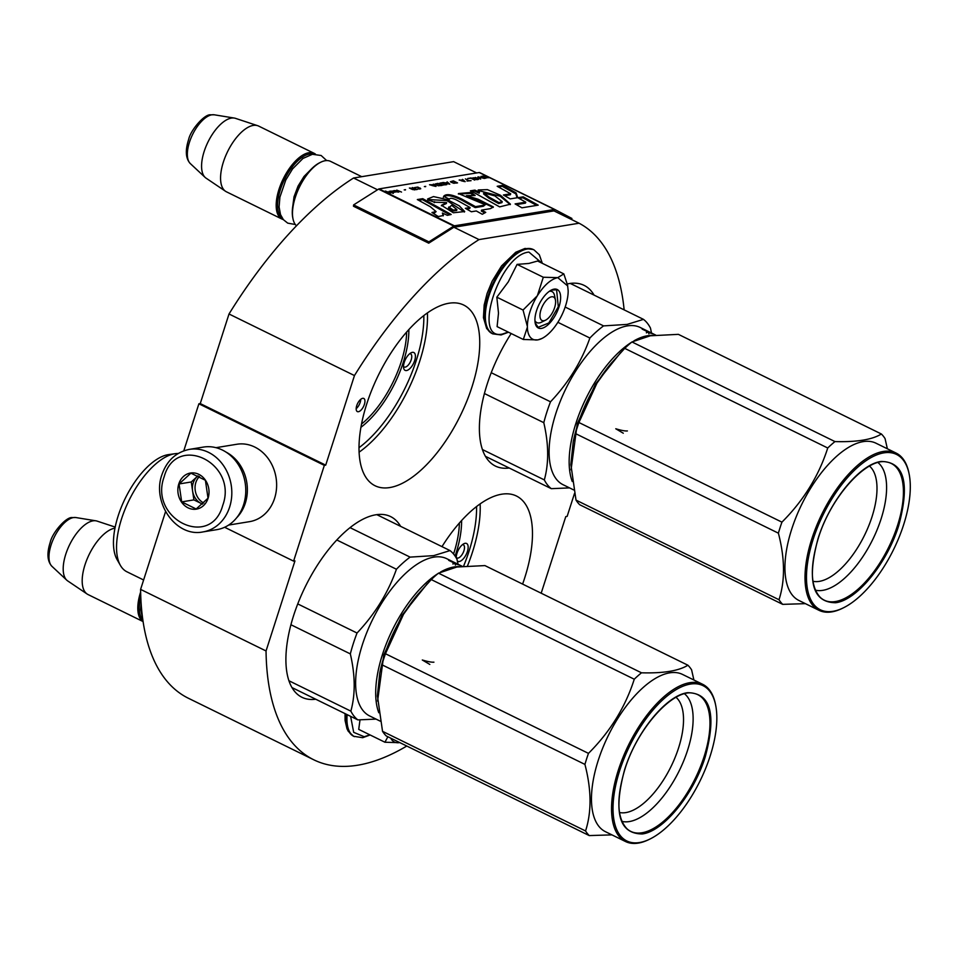 <?xml version="1.0" encoding="UTF-8"?>
<svg xmlns="http://www.w3.org/2000/svg" width="957" height="957" viewBox="0 0 957 957"><rect width="100%" height="100%" fill="white"/><g stroke="black" fill="none" stroke-linecap="round" stroke-linejoin="round"><path stroke-width="1.44" d="M414.656 360.598A9.929 4.51 -63.9 0 1 406.546 370.538A9.929 4.51 -63.9 0 1 403.639 368.11A9.929 4.51 -63.9 0 1 404.273 362.296A9.929 4.51 -63.9 0 1 411.163 352.762A9.929 4.51 -63.9 0 1 414.656 360.598M409.752 353.695A7.321 3.326 -63.9 0 1 410.601 353.851A7.321 3.326 -63.9 0 1 411.199 359.796A7.321 3.326 -63.9 0 1 405.218 367.117A7.321 3.326 -63.9 0 1 404.153 366.986A7.321 3.326 -63.9 0 1 403.507 366.411M456.238 557.907A9.929 4.51 -63.9 0 1 457.003 553.254A9.929 4.51 -63.9 0 1 463.894 543.72A9.929 4.51 -63.9 0 1 467.399 551.555A9.929 4.51 -63.9 0 1 459.276 561.508A9.929 4.51 -63.9 0 1 457.386 561.041M462.482 544.653A7.321 3.326 -63.9 0 1 463.332 544.808A7.321 3.326 -63.9 0 1 463.93 550.754A7.321 3.326 -63.9 0 1 457.948 558.087A7.321 3.326 -63.9 0 1 456.884 557.955A7.321 3.326 -63.9 0 1 456.238 557.381M165.561 511.612L140.595 589.392A299.302 135.882 116.1 0 0 188.338 698.227L313.788 759.798A299.302 135.882 116.1 0 0 406.785 746.041M198.889 403.794L324.339 465.365L325.703 465.15L200.252 403.579L198.889 403.794L183.78 450.843M200.252 403.579L229.01 313.992L354.461 375.563L325.703 465.15M476.646 172.942L453.63 161.649L353.564 178.014A299.302 135.882 116.1 0 0 229.01 313.992M574.463 493.573L567.142 516.385L565.778 516.613L541.183 593.208M140.595 589.392L266.046 650.963A299.302 135.882 116.1 0 0 313.788 759.798M266.046 650.963L294.959 560.898L293.596 561.125L224.632 527.271M324.339 465.365L293.596 561.125M490.02 177.679L485.929 175.669A3.134 1.424 116.1 0 0 485.917 175.657L479.66 172.583A3.134 1.424 116.1 0 0 479.636 172.583A3.134 1.424 116.1 0 0 479.182 172.523L379.116 188.888A3.134 1.424 116.1 0 0 378.541 189.127L353.623 204.906L353.456 206.222L428.724 243.174L453.642 227.383A1.567 0.718 -63.9 0 1 453.929 227.264L479.014 239.585A299.302 135.882 116.1 0 0 354.461 375.563M353.564 178.014L377.525 189.773M453.929 227.264L553.995 210.899L579.081 223.22L479.014 239.585M624.143 309.865A299.302 135.882 116.1 0 0 579.081 223.22M364.39 404.392A7.321 3.326 116.1 0 0 363.78 398.447A7.321 3.326 116.1 0 0 356.734 405.636A7.321 3.326 116.1 0 0 357.332 411.582A7.321 3.326 116.1 0 0 364.39 404.392M441.978 546.638A100.641 45.685 -63.9 0 1 501.695 494.207A100.641 45.685 -63.9 0 1 516.445 496.013A100.641 45.685 -63.9 0 1 522.606 584.081M315.762 699.232A100.641 45.685 -63.9 0 1 301.934 697.282A100.641 45.685 -63.9 0 1 298.859 601.104A100.641 45.685 -63.9 0 1 375.862 514.782A100.641 45.685 -63.9 0 1 390.612 516.589A100.641 45.685 -63.9 0 1 400.612 526.338M448.965 303.237A100.641 45.685 -63.9 0 1 463.714 305.056A100.641 45.685 -63.9 0 1 466.789 401.222A100.641 45.685 -63.9 0 1 389.786 487.556A100.641 45.685 -63.9 0 1 375.036 485.737A100.641 45.685 -63.9 0 1 371.962 389.571A100.641 45.685 -63.9 0 1 448.965 303.237M567.286 283.954A100.641 45.685 -63.9 0 1 569.331 283.559A100.641 45.685 -63.9 0 1 584.081 285.365A100.641 45.685 -63.9 0 1 594.082 295.115M509.22 468.009A100.641 45.685 -63.9 0 1 495.391 466.059A100.641 45.685 -63.9 0 1 511.182 333.526M356.171 408.675A7.321 3.326 116.1 0 0 360.203 402.335A7.321 3.326 116.1 0 0 360.765 399.296M453.546 554.007A71.488 32.454 116.1 0 0 459.384 523.024M361.495 424.071A71.488 32.454 116.1 0 0 406.653 332.067M455.089 556.077A73.067 33.172 116.1 0 0 461.585 520.56M360.897 427.324A73.067 33.172 116.1 0 0 408.854 329.603M202.932 531.925L216.88 529.64A41.821 35.457 -99.3 0 0 243.58 504.782A41.821 35.457 -99.3 0 0 237.288 463.092A41.821 35.457 -99.3 0 0 203.374 447.086L189.426 449.371C176.04 452.135 166.877 460.568 161.924 474.684C151.673 502.521 176.04 537.571 202.932 531.925A41.821 35.457 -99.3 0 0 229.632 507.066A41.821 35.457 -99.3 0 0 223.34 465.365A41.821 35.457 -99.3 0 0 189.426 449.371M222.718 505.463C238.413 463.116 176.244 432.6 164.173 476.73C148.479 519.065 210.648 549.581 222.718 505.463M208.076 498.274A18.303 15.515 -99.3 0 0 198.829 474.337A18.303 15.515 -99.3 0 0 178.803 483.907A18.303 15.515 -99.3 0 0 188.062 507.844A18.303 15.515 -99.3 0 0 208.076 498.274M208.028 498.19L205.396 480.27L190.91 473.165L179.055 483.967L181.686 501.887L196.173 508.992L208.028 498.19M179.055 483.967L191.268 481.969L193.9 499.889L202.537 504.124M197.991 475.832L191.268 481.969M181.686 501.887L193.9 499.889M198.039 475.856A15.683 13.302 -99.3 0 0 197.19 476.562A15.683 13.302 -99.3 0 0 193.206 482.926A15.683 13.302 -99.3 0 0 192.584 490.929A15.683 13.302 -99.3 0 0 201.137 503.442A15.683 13.302 -99.3 0 0 202.621 504.052M203.781 502.999A15.683 13.302 -99.3 0 1 195.862 482.484A15.683 13.302 80.7 0 1 199.451 476.514M226.043 452.111A39.213 33.244 80.7 0 1 245.327 503.131A39.213 33.244 80.7 0 1 236.762 517.653M215.983 447.673L236.905 444.251A39.213 33.244 80.7 0 1 268.69 459.252A39.213 33.244 80.7 0 1 274.587 498.346A39.213 33.244 80.7 0 1 249.562 521.649L228.639 525.07M140.775 596.678A35.553 16.137 116.1 0 0 142.808 619.753M140.631 592.012A36.593 16.616 116.1 0 0 143.06 621.524M114.96 528.156A36.593 16.616 -63.9 0 0 114.9 528.168A36.593 16.616 116.1 0 0 87.326 558.517A36.593 16.616 116.1 0 0 87.111 594.01A36.593 16.616 116.1 0 0 88.008 594.536L143.071 621.56M66.799 580.205L51.929 566.317A27.418 12.453 -63.9 0 1 53.221 539.377A27.418 12.453 -63.9 0 1 73.474 517.57A27.418 12.453 -63.9 0 1 75.854 517.546L95.939 520.823A33.387 15.156 -63.9 0 0 93.044 520.847A33.387 15.156 116.1 0 0 68.378 547.392A33.387 15.156 116.1 0 0 66.799 580.205A33.387 15.156 116.1 0 0 67.696 580.911L87.111 594.01M95.939 520.823A33.387 15.156 -63.9 0 1 97.052 521.087L115.187 527.08M545.538 320.188A13.075 5.933 -63.9 0 0 555.443 299.996A13.075 5.933 -63.9 0 0 551.627 296.79A13.075 5.933 116.1 0 0 540.944 309.877A13.075 5.933 116.1 0 0 543.935 320.727A13.075 5.933 -63.9 0 0 545.538 320.188L541.471 322.198M361.722 176.674L330.56 161.374A36.593 16.616 -63.9 0 0 325.201 160.716A36.593 16.616 116.1 0 0 320.715 162.235A36.593 16.616 116.1 0 0 292.974 218.77A36.593 16.616 116.1 0 0 296.479 225.816M320.715 162.235L319.698 162.738A35.553 16.137 116.1 0 0 292.746 217.658L292.974 218.77M313.178 154.197A35.553 16.137 -63.9 0 0 309.422 154.089A35.553 16.137 116.1 0 0 282.865 183.026A35.553 16.137 116.1 0 0 281.992 217.729M315.427 154.089A36.593 16.616 -63.9 0 0 314.255 153.371A36.593 16.616 -63.9 0 0 308.896 152.713A36.593 16.616 116.1 0 0 280.891 184.103A36.593 16.616 116.1 0 0 282.004 219.081A36.593 16.616 116.1 0 0 283.296 219.572M190.299 163.563C185.646 158.491 185.096 150.452 188.649 139.447C190.575 130.092 204.631 113.859 210.612 114.816L214.236 114.792A27.418 12.453 -63.9 0 0 211.856 114.816A27.418 12.453 -63.9 0 0 191.603 136.624A27.418 12.453 -63.9 0 0 190.299 163.563L205.181 177.452A33.387 15.156 116.1 0 1 206.76 144.639A33.387 15.156 116.1 0 1 231.427 118.094A33.387 15.156 -63.9 0 1 234.321 118.07A33.387 15.156 -63.9 0 1 235.434 118.333L257.672 125.69A36.593 16.616 -63.9 0 0 253.27 125.415A36.593 16.616 116.1 0 0 225.708 155.764A36.593 16.616 116.1 0 0 225.493 191.256A36.593 16.616 116.1 0 0 226.39 191.783L282.004 219.081M257.672 125.69A36.593 16.616 -63.9 0 1 258.641 126.073L314.255 153.371M205.181 177.452A33.387 15.156 116.1 0 0 206.078 178.158L225.493 191.256M369.845 734.832L364.234 736.746L353.683 732.332L350.621 716.35M359.999 719.891L358.719 729.378L384.941 742.237L387.86 736.746M399.715 742.572A33.985 15.432 -63.9 0 1 399.619 742.584L399.189 742.656A33.985 15.432 -63.9 0 1 390.743 738.17M399.189 742.656L384.941 742.237M527.379 326.516L523.048 310.044L537.367 295.725A33.985 15.432 116.1 0 0 527.379 326.516L527.391 327.138A33.985 15.432 -63.9 0 0 537.571 339.902L538.001 339.831A33.985 15.432 -63.9 0 0 541.949 338.467A33.985 15.432 -63.9 0 0 557.967 322.138L558.398 321.444A33.985 15.432 116.1 0 0 565.563 305.845A33.985 15.432 116.1 0 0 568.171 290.677L567.573 285.222L563.829 273.893L557.775 277.638L567.716 285.976M543.468 320.942A17.25 7.835 -63.9 0 1 536.829 322.605A17.25 7.835 -63.9 0 1 534.927 320.559M549.258 291.359A17.25 7.835 -63.9 0 1 552.033 291.622A17.25 7.835 -63.9 0 1 554.785 298.201M508.227 332.079L502.616 334.005C471.61 341.47 499.53 254.49 528.91 252.086L542.033 263.199M558.996 306.922A21.437 9.726 -63.9 0 1 545.861 326.469A21.437 9.726 -63.9 0 1 535.202 323.131A21.437 9.726 -63.9 0 1 536.566 310.594A21.437 9.726 -63.9 0 1 551.459 290.019A21.437 9.726 -63.9 0 1 558.996 306.922M563.829 273.893L537.619 261.022L528.886 263.45L517.079 264.383L508.275 281.884L496.827 297.184L498.501 313.095L497.102 326.624L523.323 339.484L527.391 327.138M543.301 277.243L537.367 295.725C544.126 285.15 550.933 279.121 557.775 277.638L543.301 277.243L517.079 264.383M541.949 338.467L538.157 339.807M537.571 339.902L523.323 339.484M496.827 297.184L523.048 310.044M551.184 290.15L556.579 289.78L558.302 306.766L548.828 322.976L538.145 327.318L535.142 322.844M455.592 564.044L453.546 563.242L455.544 564.14M427.241 583.758L402.06 615.231L383.793 654.983L377.584 701.05M438.043 573.542A87.566 39.751 116.1 0 0 382.417 654.66A87.566 39.751 116.1 0 0 378.793 712.738M459.252 566.652A87.566 39.751 116.1 0 0 453.977 566.975A87.566 39.751 116.1 0 0 440.555 572.035M175.191 453.678L168.576 454.599A61.164 27.765 -63.9 0 0 168.133 454.671A61.164 27.765 116.1 0 0 125.032 498.824A61.164 27.765 116.1 0 0 117.065 559.558L120.379 565.36A65.088 29.547 116.1 0 1 128.86 500.738A65.088 29.547 116.1 0 1 174.724 453.75A65.088 29.547 -63.9 0 1 175.191 453.678A65.088 29.547 -63.9 0 1 178.193 453.486M120.379 565.36A65.088 29.547 116.1 0 0 126.91 571.784L143.61 579.978M458.044 564.259L457.003 559.343A96.717 43.914 -63.9 0 0 450.029 550.586L433.688 555.634L410.098 557.118A96.717 43.914 116.1 0 0 396.425 569.248C388.087 592.862 374.953 614.119 357.033 633.02A96.717 43.914 116.1 0 0 350.334 653.894C355.298 675.331 355.478 694.411 350.86 711.147A96.717 43.914 116.1 0 0 357.846 719.891L376.089 719.114M376.783 514.639L450.029 550.586M290.916 624.73L350.334 653.894M297.747 603.915L357.033 633.02M291.933 687.545L357.846 719.891M288.882 680.726L350.86 711.147M336.816 539.987L396.425 569.248M350.071 527.654L410.098 557.118M380.24 721.159L369.581 715.92A87.566 39.751 116.1 0 1 366.902 632.242A87.566 39.751 116.1 0 1 433.904 557.13A87.566 39.751 -63.9 0 1 446.74 558.697L453.14 561.843A87.566 39.751 116.1 0 0 451.214 561.029L454.264 563.075M457.231 563.864A87.566 39.751 116.1 0 0 456.74 563.601L454.683 562.596A87.566 39.751 116.1 0 0 453.235 561.962L459.791 565.192A87.566 39.751 116.1 0 0 457.302 564.451L453.51 562.668M456.74 563.601A87.566 39.751 116.1 0 0 456.238 563.374L457.781 564.128A87.566 39.751 116.1 0 1 458.283 564.367L459.827 565.12A87.566 39.751 116.1 0 0 458.929 564.714L460.473 565.467A87.566 39.751 116.1 0 1 461.382 565.886L462.219 566.293M460.592 565.527A87.566 39.751 116.1 0 0 459.827 565.12M453.905 562.238A87.566 39.751 116.1 0 0 453.14 561.843M454.455 562.668L453.498 562.549M449.503 560.73L453.57 562.405M449.587 560.539A87.566 39.751 116.1 0 0 448.666 560.323L453.941 562.907M453.917 563.565L455.221 563.733L453.343 563.147L452.96 564.104M455.185 563.84L455.412 565.097M456.429 563.864L454.731 563.063A87.566 39.751 116.1 0 1 455.999 563.434L457.542 564.187A87.566 39.751 116.1 0 0 456.429 563.864L456.333 564.08M379.869 672.436L380.36 670.223A88.881 40.35 -63.9 0 1 384.236 656A88.881 40.35 -63.9 0 1 403.531 614.286L385.456 653.739L588.471 753.374C610.111 731.782 625.376 707.067 634.264 679.219A99.337 45.099 -63.9 0 1 641.489 672.807L438.485 573.171A99.337 45.099 -63.9 0 0 431.26 579.583L634.264 679.219M382.537 731.327L585.552 830.963A99.337 45.099 116.1 0 0 589.237 835.581L386.233 735.945A99.337 45.099 116.1 0 1 382.537 731.327L377.405 695.679L379.773 672.879L381.927 664.768A99.337 45.099 -63.9 0 1 383.59 659.265A99.337 45.099 -63.9 0 1 385.456 653.739M619.502 812.505A64.562 29.308 116.1 0 0 678.573 747.931A64.562 29.308 -63.9 0 0 676.037 697.33M621.954 821.393A71.428 32.43 116.1 0 0 687.652 750.037A71.428 32.43 -63.9 0 0 684.554 693.825M705.273 756.736C693.705 794.382 663.5 831.406 642.243 833.966C619.071 833.786 613.174 812.445 624.562 769.93C636.118 732.272 666.335 695.261 687.593 692.701C710.764 692.88 716.661 714.221 705.273 756.736M650.078 838.978A86.525 39.285 116.1 0 1 619.646 770.732A86.525 39.285 -63.9 0 1 672.675 691.851A86.525 39.285 -63.9 0 1 715.68 705.309A86.525 39.285 -63.9 0 1 710.19 755.922A86.525 39.285 116.1 0 1 650.078 838.978L649.061 839.48A87.566 39.751 116.1 0 1 625.495 841.526A87.566 39.751 116.1 0 1 618.258 770.409A87.566 39.751 -63.9 0 1 702.665 684.303A87.566 39.751 -63.9 0 1 715.465 704.208L715.68 705.309M377.405 695.679A88.881 40.35 116.1 0 0 377.417 696.481M381.927 664.768L584.93 764.404C591.51 789.716 591.713 811.907 585.552 830.963M589.237 835.581L611.93 834.875M641.489 672.807C663.345 673.417 678.812 670.881 687.916 665.223L484.912 565.587L456.872 567.011L438.485 573.171M418.293 593.866L403.531 614.286A88.881 40.35 -63.9 0 1 417.192 595.182L431.26 579.583M588.471 753.374A99.337 45.099 -63.9 0 0 586.605 758.901A99.337 45.099 116.1 0 0 584.93 764.404M625.495 841.526L605.422 831.681A87.566 39.751 116.1 0 1 598.185 760.564A87.566 39.751 -63.9 0 1 682.592 674.458L702.665 684.303M693.897 680.008L691.6 669.84A99.337 45.099 -63.9 0 0 687.916 665.223M433.928 662.172C431.715 662.376 427.851 661.658 422.3 659.995L429.837 664.445M647.614 332.306L647.004 332.019L647.566 332.426M649.049 332.821L647.446 332.079L649.013 332.916M620.71 352.535L595.517 384.008L577.262 423.748L571.054 469.827M631.512 342.307A87.566 39.751 116.1 0 0 575.875 423.437A87.566 39.751 116.1 0 0 572.262 481.515M652.722 335.428A87.566 39.751 116.1 0 0 647.446 335.751A87.566 39.751 116.1 0 0 634.013 340.812M651.514 333.024L650.473 328.107A96.717 43.914 -63.9 0 0 643.487 319.363L627.158 324.399L603.568 325.894A96.717 43.914 116.1 0 0 589.883 338.024C581.545 361.626 568.422 382.884 550.502 401.796A96.717 43.914 116.1 0 0 543.791 422.671C548.768 444.108 548.947 463.188 544.33 479.912A96.717 43.914 116.1 0 0 551.304 488.668L569.547 487.891M570.252 283.416L643.487 319.363M484.386 393.506L543.791 422.671M491.204 372.692L550.502 401.796M485.39 456.31L551.304 488.668M482.352 449.503L544.33 479.912M557.871 322.306L589.883 338.024M565.168 307.041L603.568 325.894M573.71 489.936L563.039 484.697A87.566 39.751 116.1 0 1 560.371 401.019A87.566 39.751 116.1 0 1 627.373 325.894A87.566 39.751 -63.9 0 1 640.209 327.473L646.609 330.62A87.566 39.751 116.1 0 0 644.683 329.806L644.659 329.842M650.7 332.629A87.566 39.751 116.1 0 0 650.198 332.378L648.152 331.373A87.566 39.751 116.1 0 0 646.705 330.739L646.657 330.835M650.198 332.378A87.566 39.751 116.1 0 0 649.695 332.139L651.25 332.904A87.566 39.751 116.1 0 1 651.753 333.144L653.296 333.897A87.566 39.751 116.1 0 0 652.387 333.491L653.942 334.244A87.566 39.751 116.1 0 1 654.839 334.663L655.689 335.07M654.062 334.304A87.566 39.751 116.1 0 0 653.296 333.897M647.375 331.014A87.566 39.751 116.1 0 0 646.609 330.62M644.683 329.806L647.733 331.852M647.913 331.445L646.968 331.325M642.972 329.507L647.028 331.182M643.056 329.316A87.566 39.751 116.1 0 0 642.135 329.1L646.968 331.445M647.411 331.684L650.76 333.227A87.566 39.751 116.1 0 1 653.26 333.969L646.776 330.895M647.387 332.33L648.69 332.51L646.812 331.923L646.418 332.88M648.643 332.617L648.882 333.873M649.899 332.629L648.2 331.84A87.566 39.751 116.1 0 1 649.456 332.211L651.011 332.964A87.566 39.751 116.1 0 0 649.899 332.629L649.791 332.857M573.339 441.213L573.829 439A88.881 40.35 -63.9 0 1 577.705 424.776A88.881 40.35 -63.9 0 1 597.001 383.063L578.925 422.515L781.929 522.151C803.581 500.559 818.845 475.844 827.733 447.996A99.337 45.099 -63.9 0 1 834.959 441.584L631.955 341.948A99.337 45.099 -63.9 0 0 624.73 348.36L827.733 447.996M576.006 500.104L779.01 599.74A99.337 45.099 116.1 0 0 782.694 604.357L579.691 504.722A99.337 45.099 116.1 0 1 576.006 500.104L570.862 464.444L573.231 441.656L575.384 433.533A99.337 45.099 -63.9 0 1 577.059 428.042A99.337 45.099 -63.9 0 1 578.925 422.515M812.972 581.282A64.562 29.308 116.1 0 0 872.042 516.708A64.562 29.308 -63.9 0 0 869.494 466.095M815.412 590.17A71.428 32.43 116.1 0 0 881.122 518.814A71.428 32.43 -63.9 0 0 878.024 462.602M898.743 525.501C887.175 563.159 856.958 600.171 835.7 602.731C812.529 602.563 806.643 581.21 818.02 538.707C829.587 501.049 859.805 464.037 881.062 461.477C904.233 461.645 910.119 482.998 898.743 525.501M843.548 607.755A86.525 39.285 116.1 0 1 813.103 539.509A86.525 39.285 -63.9 0 1 866.145 460.628A86.525 39.285 -63.9 0 1 909.15 474.086A86.525 39.285 -63.9 0 1 903.647 524.699A86.525 39.285 116.1 0 1 843.548 607.755L842.531 608.257A87.566 39.751 116.1 0 1 818.965 610.303A87.566 39.751 116.1 0 1 811.727 539.186A87.566 39.751 -63.9 0 1 896.123 453.08A87.566 39.751 -63.9 0 1 908.923 472.973L909.15 474.086M570.862 464.444A88.881 40.35 116.1 0 0 570.874 465.246M575.384 433.533L778.388 533.169C784.979 558.493 785.183 580.672 779.01 599.74M782.694 604.357L805.399 603.652M834.959 441.584C856.814 442.182 872.282 439.658 881.385 434L678.381 334.352L650.341 335.787L631.955 341.948M611.762 362.631L597.001 383.063A88.881 40.35 -63.9 0 1 610.65 363.959L624.73 348.36M781.929 522.151A99.337 45.099 -63.9 0 0 780.063 527.678A99.337 45.099 116.1 0 0 778.388 533.169M818.965 610.303L798.892 600.458A87.566 39.751 116.1 0 1 791.654 529.341A87.566 39.751 -63.9 0 1 876.05 443.235L896.123 453.08M887.366 448.785L885.069 438.617A99.337 45.099 -63.9 0 0 881.385 434M627.385 430.949C625.184 431.152 621.308 430.423 615.77 428.772L623.294 433.222M485.833 177.212L485.235 177.165M485.869 175.801L485.929 175.669A3.134 1.424 116.1 0 0 485.45 175.598L487.328 176.519L482.4 176.1L486.06 177.775L489.637 177.655A3.134 1.424 -63.9 0 1 490.092 177.715A3.134 1.424 -63.9 0 1 490.116 177.715L554.893 209.511M489.194 177.44L485.845 177.165L487.855 176.782L489.099 177.739M430.351 206.748L436.105 211.629L431.954 212.49L438.282 216.545L443.426 215.481L442.397 213.016L447.35 215.337L451.178 214.476L422.743 198.673L417.336 199.558L430.351 206.748M427.875 199.905L434.526 202.202L446.644 202.597L441.44 205.288L453.343 212.765L464.695 211.545L459.288 205.839L447.206 199.618L433.485 196.58L427.623 198.972L427.875 199.905M483.644 205.3L475.497 206.64L461.896 199.128C452.075 194.355 445.986 193.422 443.629 196.352L449.431 199.2C449.993 197.8 452.374 198.063 456.585 200.013L470.078 207.525L465.341 208.303L471.358 211.76L476.287 210.959L482.28 214.272L485.749 212.37L481.622 210.085L490.439 208.638L493.405 206.963L478.093 199.223L466.454 195.647L475.162 195.515L471.071 192.429L458.427 193.577L485.271 204.738L483.345 206.257L475.186 207.597L461.585 200.085C451.764 195.3 445.675 194.379 443.318 197.309M474.828 193.027L499.638 206.879L510.44 204.188L500.511 195.276L487.424 189.642L478.201 189.953L479.469 192.273L474.863 190.12L470.377 190.85L474.828 193.027M510.201 198.9L517.713 197.668L516.134 192.907L502.604 185.395L497.197 186.28L510.703 193.793L503.394 194.989L510.201 198.9M538.205 205.157L523.192 196.831L517.785 197.716L525.776 202.166L515.105 203.913L521.912 207.813L538.205 205.157M485.821 178.277L481.06 176.315L485.821 178.277M484.481 178.492L477.998 176.818L480.653 179.126L478.919 177.021L484.481 178.492M477.591 179.617L478.978 178.983L477.136 177.894L472.818 177.846L475.186 179.378L477.591 179.617M474.732 180.095L471.119 177.942L467.674 178.504L471.083 178.301L474.732 180.095M459.264 179.88L465.174 181.651L462.518 179.354L462.626 180.036L459.193 180.131M450.424 181.734L453.367 183.182L457.53 182.907L453.343 180.849L450.424 181.734M449.778 184.175L447.134 181.866L447.242 182.548L445.328 182.859L443.306 182.488L449.778 184.175M439.658 183.266L442.565 184.94L446.728 184.665L442.541 182.62L439.658 183.266M435.064 184.019L437.983 185.694L442.134 185.419L437.959 183.373L435.064 184.019M425.709 186.364L424.37 186.579L425.602 186.675M401.521 192.07L396.76 190.108L401.521 192.07M391.018 191.101L389.882 191.233L392.573 192.357L395.325 192.082L392.418 192.034L394.164 191.579L393.291 190.969L390.958 191.292M467.016 181.064L471.095 180.682L469.121 180.717L465.389 178.887L468.547 180.813L467.016 181.064M429.549 184.749L436.021 186.424L433.365 184.115L433.485 184.797L429.549 184.749M395.947 190.706L393.901 190.575L397.251 191.651L396.198 191.831L398.794 192.106L395.863 190.969M414.489 187.608L417.443 187.249L419.692 188.158L417.431 189.055L420.745 188.744L417.838 187.07L414.489 187.608M412.443 187.536L414.309 188.457L409.381 188.039L412.682 189.594L417.192 189.498L412.443 187.536M405.541 189.665L404.201 189.881L405.445 189.965M389.116 191.352L393.303 193.41L389.032 191.627M385.3 191.053L387.669 193.601A3.134 1.424 -63.9 0 1 388.243 193.362L387.226 192.309L390.719 192.955L385.3 191.053M353.623 204.906L428.903 241.858L453.821 226.067A3.134 1.424 -63.9 0 1 454.396 225.828L554.45 209.463A3.134 1.424 -63.9 0 1 554.916 209.523A3.134 1.424 -63.9 0 1 554.928 209.535L571.903 218.459L571.413 219.452M436.105 211.629L433.641 213.578M422.743 198.673L422.444 199.63L418.604 200.252M449.73 214.799L422.444 199.63M442.397 213.016L443.187 215.887M446.644 202.597L446.333 203.554L441.38 205.791M464.42 212.023L446.967 200.599L427.647 199.487M475.497 206.64L475.186 207.597M471.071 192.429L470.76 193.386L458.367 194.008M485.271 204.738L483.345 206.257M473.093 195.144L470.76 193.386M478.093 199.223L477.782 200.18L466.179 196.508M493.142 207.418L477.782 200.18M481.622 210.085L481.311 211.042L484.721 212.933M470.078 207.525L469.767 208.482L466.573 209.009M474.863 190.12L474.552 191.077L471.765 191.532M479.469 192.273L479.158 193.23L474.552 191.077M500.511 195.276L500.2 196.233L478.213 190.491M510.213 204.619L500.2 196.233M510.703 193.793L510.404 194.75L504.614 195.695M502.604 185.395L502.293 186.352L498.453 186.986M516.134 192.907L515.823 193.864L502.293 186.352M517.115 197.764L515.823 193.864M536.626 205.408L522.893 197.788L519.041 198.41M523.192 196.831L522.893 197.788M525.776 202.166L525.465 203.123L516.337 204.619M475.306 177.44L478.153 178.827L478.01 179.557M440.244 182.99L439.706 183.588M420.267 188.062L419.8 189.079M386.891 191.95L385.719 191.436M387.226 192.309L387.788 193.529M456.645 210.456L452.996 211.042L448.414 207.992L451.704 205.3L456.92 209.607L453.307 210.085L448.725 207.035M498.645 203.566L488.788 198.099L483.548 193.912L483.859 192.955L494.877 195.898L502.234 201.664L498.944 202.609L498.645 203.566L501.935 202.621L502.234 201.664M473.392 178.564L475.186 177.691M451.034 182.225L453.307 181.208L456.298 183.11M440.232 183.983L442.505 182.978L445.495 184.868M435.65 184.737L437.911 183.72L440.914 185.622M391.317 191.807L392.334 191.065L393.387 191.879M412.67 189.594L414.836 188.72L416.08 189.677M553.995 210.899A1.567 0.718 -63.9 0 1 554.223 210.935L556.615 212.191M498.944 202.609L489.099 197.142L488.788 198.099M489.099 197.142L483.859 192.955M478.225 178.995L476.514 179.629M475.222 179.079L473.775 178.744M461.166 180.502L462.889 180.227L464.432 181.543L461.095 180.729M456.417 182.739L454.144 183.289M452.852 182.739L451.417 182.404M445.783 183.026L447.505 182.739L449.048 184.055L445.711 183.254M445.615 184.498L443.342 185.06M442.05 184.51L440.615 184.175M441.033 185.251L438.761 185.814M437.469 185.251L436.021 184.928M393.506 191.508L391.341 191.819M432.026 185.275L433.736 184.988L435.279 186.304L431.942 185.502M416.175 189.378L414.285 189.905M428.724 243.174L428.903 241.858M480.139 503.908A100.641 45.685 -63.9 0 1 467.518 565.85M427.408 312.939A100.641 45.685 -63.9 0 1 359.066 452.194M476.562 506.564A98.021 44.501 -63.9 0 1 463.595 566.161M423.831 315.595A98.021 44.501 -63.9 0 1 358.971 447.732M304.338 177.679A24.045 10.922 116.1 0 0 295.163 196.364M370.144 734.976L362.691 737.703L353.659 736.268A46.785 21.245 -63.9 0 1 346.398 714.269M354.413 736.639A46.785 21.245 -63.9 0 1 347.152 714.64M526.41 248.664A46.785 21.245 -63.9 0 1 533.264 249.514L524.986 248.449L515.703 252.265L501.552 265.926L492.137 281.214L487.077 293.524L484.158 305.044L483.452 317.7L486.67 328.562L492.042 333.514A46.785 21.245 -63.9 0 1 490.606 288.799A46.785 21.245 -63.9 0 1 526.41 248.664M508.526 332.223L501.073 334.95L492.783 333.885A46.785 21.245 -63.9 0 1 491.36 289.17A46.785 21.245 -63.9 0 1 527.163 249.035A46.785 21.245 -63.9 0 1 534.018 249.885L533.264 249.514M693.287 693.251A76.117 34.56 -63.9 0 1 704.125 756.509A76.117 34.56 -63.9 0 1 626.835 828.642C616.99 818.044 616.284 798.449 624.718 769.835C637.314 727.834 673.584 688.286 693.287 693.251M886.744 462.028A76.117 34.56 -63.9 0 1 897.594 525.285A76.117 34.56 -63.9 0 1 820.305 597.419C810.459 586.82 809.754 567.226 818.187 538.612C830.772 496.611 867.054 457.063 886.744 462.028M379.116 188.888L386.951 192.728M388.243 193.362L454.396 225.828M489.637 177.655L554.45 209.463M479.182 172.523L485.45 175.598M461.896 199.128L461.585 200.085M378.541 189.127L387.166 193.35M387.202 193.41L453.821 226.067L453.642 227.383M490.092 177.715L554.916 209.523L554.211 210.923M453.307 210.085L452.996 211.042M51.929 566.317C47.264 561.245 46.714 553.206 50.266 542.2C52.192 532.846 66.248 516.613 72.23 517.57L75.854 517.546M555.443 299.996L554.558 295.546M214.236 114.792L234.321 118.07M353.659 736.268L348.288 731.315L346.996 728.815L345.07 720.454L345.058 713.623M492.783 333.885L492.042 333.514M542.332 263.342L539.353 254.801L534.018 249.885M142.653 618.629L140.727 609.753L141.074 602.647M292.782 206.138L294.026 196.759L298.046 186.101L304.003 176.483L310.606 169.808M326.684 160.573L321.145 155.501L312.413 154.292L302.974 158.431L292.567 168.887L285.76 180.036L279.899 197.19L279.097 206.999L280.509 214.583L283.392 219.679L287.722 223.137L295.306 224.5M453.391 562.56L452.984 563.517M646.86 331.337L646.453 332.294M434.299 202.657L434.61 201.7M466.155 196.604L466.454 195.647M479.636 172.583L485.917 175.657M456.92 209.607L456.609 210.564"/></g></svg>
